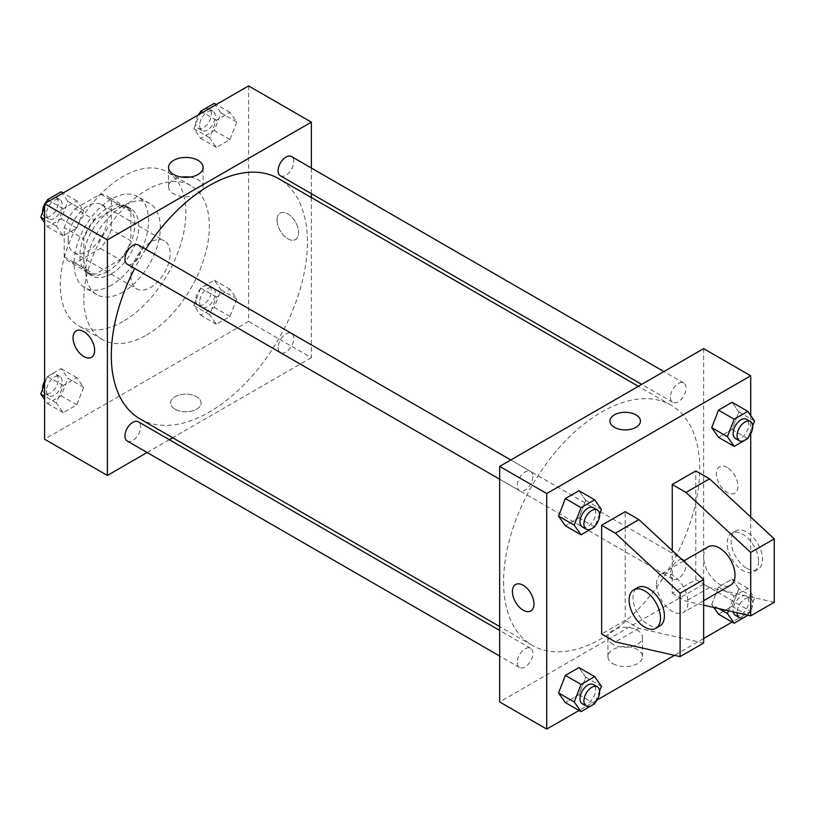 <?xml version="1.0" encoding="UTF-8"?>
<svg xmlns="http://www.w3.org/2000/svg" width="815" height="815" viewBox="0 0 815 815"><rect width="100%" height="100%" fill="white"/><g stroke="black" fill="none" stroke-linecap="round" stroke-linejoin="round"><path stroke-width="0.61" stroke-dasharray="4.08 3.06" d="M130.909 276.142A27.741 16.015 120 0 0 136.655 288.836A27.741 16.015 120 0 0 164.396 272.821A27.741 16.015 120 0 0 164.396 240.792A27.741 16.015 120 0 0 143.022 248.229A27.741 16.015 120 0 0 130.909 276.142M68.144 239.905A27.741 16.015 120 0 0 73.89 252.599A27.741 16.015 120 0 0 101.631 236.584A27.741 16.015 120 0 0 101.631 204.555A27.741 16.015 120 0 0 80.257 211.992A27.741 16.015 120 0 0 68.144 239.905M75.112 208.711L100.418 194.102A37.796 21.822 120 0 1 106.653 195.855A37.796 21.822 120 0 1 111.298 200.378L111.298 229.606A37.796 21.822 120 0 1 100.418 248.453L75.112 263.062A37.796 21.822 120 0 1 68.867 261.309A37.796 21.822 120 0 1 64.222 256.776L64.222 227.558A37.796 21.822 120 0 1 75.112 208.711L94.723 220.03L120.029 205.421L100.418 194.102M100.418 248.453L120.029 259.781L94.723 274.39L75.112 263.062M64.222 256.776L83.843 268.104L83.843 238.887L64.222 227.558M83.843 268.104A37.796 21.822 120 0 0 88.478 272.628A37.796 21.822 120 0 0 94.723 274.39M120.029 259.781A37.796 21.822 120 0 0 130.909 240.924L111.298 229.606M120.029 205.421A37.796 21.822 120 0 1 126.274 207.173A37.796 21.822 120 0 1 130.909 211.706L130.909 240.924M94.723 220.03A37.796 21.822 120 0 0 83.843 238.887M107.376 271.609A38.835 22.423 -60 0 1 87.959 273.534A38.835 22.423 -60 0 1 87.959 228.699A38.835 22.423 -60 0 1 126.794 206.276A38.835 22.423 -60 0 1 132.743 237.389A38.835 22.423 -60 0 1 107.376 271.609M111.298 273.881A38.835 22.423 120 0 0 136.665 239.661A38.835 22.423 120 0 0 130.716 208.538A38.835 22.423 120 0 0 100.785 218.94A38.835 22.423 120 0 0 83.843 258.019A38.835 22.423 120 0 0 91.881 275.796A38.835 22.423 120 0 0 111.298 273.881M130.909 211.706L111.298 200.378M111.298 285.199A52.7 30.43 -60 0 1 84.943 287.807A52.7 30.43 -60 0 1 84.943 226.957A52.7 30.43 -60 0 1 137.654 196.527A52.7 30.43 -60 0 1 145.732 238.754A52.7 30.43 -60 0 1 111.298 285.199M123.065 291.994A52.7 30.43 -60 0 1 96.72 294.602A52.7 30.43 -60 0 1 96.71 233.752A52.7 30.43 -60 0 1 149.42 203.322A52.7 30.43 -60 0 1 157.499 245.549A52.7 30.43 -60 0 1 123.065 291.994M123.065 321.436A88.764 51.243 -60 0 1 78.688 325.837A88.764 51.243 -60 0 1 78.688 223.341A88.764 51.243 -60 0 1 167.452 172.097A88.764 51.243 -60 0 1 181.052 243.216A88.764 51.243 -60 0 1 123.065 321.436M146.598 335.026A88.764 51.243 120 0 0 204.585 256.807A88.764 51.243 120 0 0 190.985 185.677A88.764 51.243 120 0 0 122.586 209.465A88.764 51.243 120 0 0 83.843 298.789A88.764 51.243 120 0 0 102.221 339.427A88.764 51.243 120 0 0 146.598 335.026M236.768 298.922L229.973 316.434L216.383 324.278L209.587 314.61L216.383 297.098L229.973 289.254L236.768 298.922L229.973 316.434L216.383 324.278L209.587 314.61L216.383 297.098L229.973 289.254L236.768 298.922L221.069 289.855L214.284 307.367L200.694 315.211L193.899 305.554L200.694 288.041L214.284 280.187L221.069 289.855M236.768 122.077L229.973 139.589L216.383 147.434L209.587 137.766L216.383 120.253L229.973 112.409L236.768 122.077L229.973 139.589L216.383 147.434L209.587 137.766L216.383 120.253L229.973 112.409L236.768 122.077L221.069 113.02L214.284 130.532L200.694 138.377L193.899 128.709L199.512 114.232M248.595 85.901L248.595 321.436L44.611 439.214M83.619 387.339L76.824 404.851L63.234 412.696L56.439 403.028L63.234 385.515L76.824 377.671L83.619 387.339L76.824 404.851L63.234 412.696L56.439 403.028L63.234 385.515L76.824 377.671L83.619 387.339L67.93 378.272L61.135 395.784L47.545 403.629L44.611 399.462M83.619 210.494L76.824 228.006L63.234 235.851L56.439 226.183L63.234 208.681L76.824 200.826L83.619 210.494L76.824 228.006L63.234 235.851L56.439 226.183L63.234 208.681L76.824 200.826L83.619 210.494L67.93 201.437L61.135 218.95L47.545 226.794L44.611 222.617M311.361 197.525L311.361 357.673L248.595 321.436M311.361 357.673L172.668 437.747M169.306 439.693L147.118 452.498M175.042 409.201A15.261 8.812 0 0 0 191.668 411.106A15.261 8.812 0 0 0 201.091 402.977A15.261 8.812 0 0 0 185.83 394.165A15.261 8.812 0 0 0 170.579 402.977A15.261 8.812 0 0 0 175.042 409.201A15.261 8.812 0 0 0 191.668 411.106A15.261 8.812 0 0 0 201.091 402.967A15.261 8.812 0 0 0 185.83 394.165A15.261 8.812 0 0 0 170.579 402.967A15.261 8.812 0 0 0 175.042 409.201M140.027 418.9A138.693 80.074 120 0 0 278.71 338.826A138.693 80.074 120 0 0 278.71 178.679M145.793 249.268A138.693 80.074 120 0 0 134.699 268.492M311.361 168.022L311.361 193.644M280.391 175.775A11.094 6.408 120 0 0 291.485 169.367A11.094 6.408 120 0 0 291.485 156.551M278.098 347.526A11.094 6.408 120 0 0 280.391 352.61A11.094 6.408 120 0 0 291.485 346.202A11.094 6.408 120 0 0 291.485 333.386A11.094 6.408 120 0 0 282.937 336.361A11.094 6.408 120 0 0 278.098 347.526M127.252 441.027A11.094 6.408 120 0 0 138.346 434.619A11.094 6.408 120 0 0 138.346 421.813M138.346 244.969A11.094 6.408 -60 0 1 140.638 250.052A11.094 6.408 -60 0 1 135.799 261.218A11.094 6.408 -60 0 1 127.252 264.192M277.039 220.091A15.261 8.812 -120 0 0 283.691 235.443A15.261 8.812 -120 0 0 295.448 239.529A15.261 8.812 -120 0 0 295.448 221.914A15.261 8.812 -120 0 0 280.197 213.102A15.261 8.812 -120 0 0 277.039 220.091A15.261 8.812 -120 0 0 283.691 235.443A15.261 8.812 -120 0 0 295.448 239.529A15.261 8.812 -120 0 0 295.448 221.914A15.261 8.812 -120 0 0 280.197 213.102A15.261 8.812 -120 0 0 277.029 220.091M76.213 330.87L76.213 330.87A15.261 8.812 60 0 1 87.969 334.955A15.261 8.812 60 0 1 94.632 350.307A15.261 8.812 60 0 1 91.474 357.296L91.463 357.296M190.017 177.1A17.278 9.974 180 0 1 203.108 186.778A17.278 9.974 180 0 1 192.442 195.997A17.278 9.974 180 0 1 173.615 193.827A17.278 9.974 180 0 1 168.562 186.778A17.278 9.974 180 0 1 181.643 177.1M503.578 581.89A138.693 80.074 120 0 0 532.297 645.378A138.693 80.074 120 0 0 670.99 565.304A138.693 80.074 120 0 0 670.99 405.157A138.693 80.074 120 0 0 564.112 442.321A138.693 80.074 120 0 0 503.578 581.89M532.918 476.531A11.094 6.408 -60 0 1 528.079 487.696A11.094 6.408 -60 0 1 519.522 490.671A11.094 6.408 -60 0 1 519.522 477.855A11.094 6.408 -60 0 1 530.626 471.447A11.094 6.408 -60 0 1 532.918 476.531M670.378 574.015A11.094 6.408 120 0 0 672.67 579.088A11.094 6.408 120 0 0 683.765 572.68A11.094 6.408 120 0 0 683.765 559.874A11.094 6.408 120 0 0 675.217 562.839A11.094 6.408 120 0 0 670.378 574.015M517.23 662.432A11.094 6.408 120 0 0 519.522 667.505A11.094 6.408 120 0 0 530.626 661.097A11.094 6.408 120 0 0 530.626 648.292A11.094 6.408 120 0 0 522.069 651.266A11.094 6.408 120 0 0 517.23 662.432M670.378 397.17A11.094 6.408 120 0 0 672.67 402.253A11.094 6.408 120 0 0 683.765 395.846A11.094 6.408 120 0 0 683.765 383.03A11.094 6.408 120 0 0 675.217 386.004A11.094 6.408 120 0 0 670.378 397.17M703.64 348.616L703.64 584.161L499.656 701.929M612.972 663.685A17.278 9.974 0 0 0 631.798 665.845A17.278 9.974 0 0 0 642.454 656.625A17.278 9.974 0 0 0 625.187 646.662A17.278 9.974 0 0 0 607.909 656.625A17.278 9.974 0 0 0 612.972 663.685M750.717 517.036L750.717 611.332L703.64 584.161M750.717 611.332L732.155 622.049M703.64 638.512L674.474 655.352M597.038 700.054L579.007 710.466M612.972 644.329A17.278 9.974 180 0 1 607.909 637.279A17.278 9.974 180 0 1 625.187 627.306A17.278 9.974 180 0 1 642.454 637.279A17.278 9.974 180 0 1 631.798 646.489A17.278 9.974 180 0 1 612.972 644.329M727.174 467.515A15.261 8.812 -120 0 0 719.553 466.761A15.261 8.812 -120 0 0 719.553 484.375A15.261 8.812 -120 0 0 734.804 493.187A15.261 8.812 -120 0 0 737.147 480.962A15.261 8.812 -120 0 0 727.174 467.515A15.261 8.812 60 0 1 737.137 480.962A15.261 8.812 60 0 1 734.804 493.187A15.261 8.812 60 0 1 719.543 484.375A15.261 8.812 60 0 1 719.543 466.761A15.261 8.812 60 0 1 727.174 467.515M750.717 415.538L750.717 433.886M609.926 421.09L609.926 421.09A15.261 8.812 0 0 0 619.349 429.23A15.261 8.812 0 0 0 635.975 427.315A15.261 8.812 0 0 0 640.437 421.09L640.437 421.09M530.82 610.955L530.82 610.955A15.261 8.812 -120 0 0 530.82 593.34A15.261 8.812 -120 0 0 515.569 584.528L515.559 584.528M718.81 608.611L711.709 604.506L713.787 607.46L711.709 604.506L718.504 586.994L732.084 579.149L738.879 588.817L732.084 606.319L718.504 614.174L732.084 606.319L738.879 588.817L754.578 597.874L747.844 615.213M738.879 411.972L732.084 402.304L738.879 411.972L732.084 429.485L718.504 437.329L732.084 429.485L738.879 411.972L754.578 421.029M585.741 500.39L578.945 490.722L585.741 500.39L578.945 517.902L565.355 525.746L578.945 517.902L585.741 500.39L601.429 509.446M585.741 677.234L578.945 667.567L585.741 677.234L578.945 694.747L565.355 702.591L578.945 694.747L585.741 677.234L601.429 686.291M774.25 602.275L709.529 587.554L695.796 579.628L672.253 593.218L672.253 550.522M695.796 579.628L695.796 470.917M703.64 643.035L638.909 628.324L625.187 620.388L625.187 511.677M625.187 620.388L601.643 633.978M708.235 546.814A22.188 12.816 -120 0 0 703.64 556.981A22.188 12.816 -120 0 0 713.329 579.312A22.188 12.816 -120 0 0 730.423 585.252M672.253 593.218L685.986 601.144L703.64 605.158M656.564 584.151A22.188 12.816 60 0 1 661.159 573.994A22.188 12.816 60 0 1 678.263 579.944A22.188 12.816 60 0 1 687.952 602.275A22.188 12.816 60 0 1 683.357 612.432A22.188 12.816 60 0 1 666.252 606.482A22.188 12.816 60 0 1 656.564 584.151M659.814 626.022A22.188 12.816 60 0 1 648.72 624.922A22.188 12.816 60 0 1 634.223 605.372A22.188 12.816 60 0 1 637.625 587.584M758.561 561.504A22.188 12.816 60 0 1 753.967 571.661A22.188 12.816 60 0 1 742.873 570.561A22.188 12.816 60 0 1 728.376 551.011A22.188 12.816 60 0 1 731.768 533.234A22.188 12.816 60 0 1 748.873 539.173A22.188 12.816 60 0 1 758.561 561.504M746.795 568.3A22.188 12.816 -120 0 0 757.889 569.4A22.188 12.816 -120 0 0 757.889 543.778A22.188 12.816 -120 0 0 735.69 530.962A22.188 12.816 -120 0 0 732.298 548.75A22.188 12.816 -120 0 0 746.795 568.3M709.529 587.554L685.986 601.144M638.909 628.324L615.376 641.904M44.611 207.183L46.363 202.65M61.135 191.77L67.93 201.437M46.496 213.815A11.094 6.408 120 0 0 48.788 218.889A11.094 6.408 120 0 0 59.882 212.491A11.094 6.408 120 0 0 59.882 199.675A11.094 6.408 120 0 0 51.335 202.65A11.094 6.408 120 0 0 46.496 213.815M76.824 228.006L61.135 218.95M63.234 235.851L47.545 226.794M56.439 226.183L44.611 219.357M63.234 208.681L49.583 200.796M76.824 200.826L63.173 192.951M42.604 212.348A11.094 6.408 120 0 0 44.866 216.627A11.094 6.408 120 0 0 55.96 210.219A11.094 6.408 120 0 0 55.96 197.413A11.094 6.408 120 0 0 47.127 200.694M45.141 203.363A11.094 6.408 120 0 0 44.611 204.28M214.284 103.352L221.069 113.02M199.634 125.398A11.094 6.408 120 0 0 201.937 130.471A11.094 6.408 120 0 0 213.031 124.063A11.094 6.408 120 0 0 213.031 111.258A11.094 6.408 120 0 0 204.484 114.232A11.094 6.408 120 0 0 199.634 125.398M229.973 139.589L214.284 130.532M216.383 147.434L200.694 138.377M209.587 137.766L193.899 128.709M216.383 120.253L202.731 112.378M229.973 112.409L216.321 104.534M198.29 114.946A11.094 6.408 120 0 0 195.712 123.126A11.094 6.408 120 0 0 198.014 128.21A11.094 6.408 120 0 0 209.109 121.802A11.094 6.408 120 0 0 209.109 108.996A11.094 6.408 120 0 0 200.276 112.276M44.611 384.018L47.545 376.459L61.135 368.614L67.93 378.272M46.496 390.65A11.094 6.408 120 0 0 48.788 395.733A11.094 6.408 120 0 0 59.882 389.326A11.094 6.408 120 0 0 59.882 376.51A11.094 6.408 120 0 0 51.335 379.484A11.094 6.408 120 0 0 46.496 390.65M76.824 404.851L61.135 395.784M63.234 412.696L47.545 403.629M56.439 403.028L44.611 396.192M63.234 385.515L47.545 376.459M76.824 377.671L61.135 368.614M42.604 389.193A11.094 6.408 120 0 0 44.866 393.462A11.094 6.408 120 0 0 55.96 387.064A11.094 6.408 120 0 0 55.96 374.248A11.094 6.408 120 0 0 44.611 381.114M199.634 302.233A11.094 6.408 120 0 0 201.937 307.316A11.094 6.408 120 0 0 213.031 300.908A11.094 6.408 120 0 0 213.031 288.092A11.094 6.408 120 0 0 204.484 291.067A11.094 6.408 120 0 0 199.634 302.233M229.973 316.434L214.284 307.367M216.383 324.278L200.694 315.211M209.587 314.61L193.899 305.554M216.383 297.098L200.694 288.041M229.973 289.254L214.284 280.187M195.712 299.971A11.094 6.408 120 0 0 198.014 305.044A11.094 6.408 120 0 0 209.109 298.647A11.094 6.408 120 0 0 209.109 285.831A11.094 6.408 120 0 0 200.561 288.805A11.094 6.408 120 0 0 195.712 299.971M599.575 514.224L595.052 525.889M582.287 526.908A11.094 6.408 120 0 0 593.391 520.5A11.094 6.408 120 0 0 593.391 507.684M594.634 526.959L578.945 517.902M752.724 425.807L748.201 437.472M735.436 438.49A11.094 6.408 120 0 0 746.53 432.082A11.094 6.408 120 0 0 746.53 419.267M747.783 438.541L732.084 429.485M599.575 691.069L595.052 702.724M582.287 703.742A11.094 6.408 120 0 0 593.391 697.334A11.094 6.408 120 0 0 593.391 684.529M594.634 703.803L578.945 694.747M728.467 610.802L734.193 596.05L747.783 588.206L754.578 597.874M735.436 615.325A11.094 6.408 120 0 0 746.53 608.917A11.094 6.408 120 0 0 746.53 596.111A11.094 6.408 120 0 0 737.982 599.076A11.094 6.408 120 0 0 733.143 610.252A11.094 6.408 120 0 0 733.286 611.902M747.783 615.386L732.084 606.319M711.709 604.506L718.504 586.994L732.084 579.149L738.879 588.817M734.193 596.05L718.504 586.994M747.783 588.206L732.084 579.149M747.416 615.111A11.094 6.408 120 0 0 750.452 598.373A11.094 6.408 120 0 0 741.905 601.348A11.094 6.408 120 0 0 737.066 612.513A11.094 6.408 120 0 0 737.066 612.758M73.89 252.599L136.655 288.836M101.631 204.555L164.396 240.792M130.716 208.538L126.794 206.276M91.881 275.796L87.959 273.534M126.274 207.173L106.653 195.855M88.478 272.628L68.867 261.309M149.42 203.322L137.654 196.527M96.72 294.602L84.943 287.807M190.985 185.677L167.452 172.097M102.221 339.427L78.688 325.837M203.108 186.778L203.108 167.432M168.562 186.778L168.562 167.432M670.99 405.157L638.349 386.31M532.297 645.378L499.656 626.531M499.656 479.2L519.522 490.671M510.75 459.976L530.626 471.447M683.765 559.874L291.485 333.386M672.67 579.088L280.391 352.61M530.626 648.292L499.656 630.413M519.522 667.505L499.656 656.034M683.765 383.03L663.899 371.559M672.67 402.253L641.7 384.374M642.454 656.625L642.454 637.279M607.909 656.625L607.909 637.279M683.602 561.046L661.159 573.994M703.64 600.716L683.357 612.432M735.69 530.962L731.768 533.234M757.889 569.4L753.967 571.661M59.882 199.675L55.96 197.413M48.788 218.889L44.866 216.627M213.031 111.258L209.109 108.996M201.937 130.471L198.014 128.21M59.882 376.51L55.96 374.248M48.788 395.733L44.866 393.462M213.031 288.092L209.109 285.831M201.937 307.316L198.014 305.044M750.452 598.373L746.53 596.111"/><path stroke-width="1.22" d="M147.118 452.498L107.376 475.451L44.611 439.214L44.611 203.668L248.595 85.901L311.361 122.138L311.361 168.022M172.668 437.747L169.306 439.693M134.699 268.492A138.693 80.074 120 0 0 111.298 355.411A138.693 80.074 120 0 0 140.027 418.9L499.656 626.531M638.349 386.31L278.71 178.679A138.693 80.074 120 0 0 145.793 249.268M311.361 193.644L311.361 197.525M107.376 475.451L107.376 239.905L311.361 122.138M663.899 371.559L291.485 156.551A11.094 6.408 120 0 0 282.937 159.526A11.094 6.408 120 0 0 278.098 170.692A11.094 6.408 120 0 0 280.391 175.775L641.7 384.374M499.656 630.413L138.346 421.813A11.094 6.408 120 0 0 129.789 424.778A11.094 6.408 120 0 0 124.95 435.944A11.094 6.408 120 0 0 127.252 441.027L499.656 656.034M499.656 479.2L127.252 264.192A11.094 6.408 -60 0 1 127.252 251.377A11.094 6.408 -60 0 1 138.346 244.969L510.75 459.976M107.376 239.905L44.611 203.668M173.615 174.481A17.278 9.974 180 0 1 168.562 167.432A17.278 9.974 180 0 1 185.83 157.458A17.278 9.974 180 0 1 203.108 167.432A17.278 9.974 180 0 1 192.442 176.641A17.278 9.974 180 0 1 173.615 174.481M94.621 350.318A15.261 8.812 60 0 1 91.463 357.296A15.261 8.812 60 0 1 76.213 348.494A15.261 8.812 60 0 1 76.213 330.87A15.261 8.812 60 0 1 87.969 334.965A15.261 8.812 60 0 1 94.621 350.318M91.474 357.296A15.261 8.812 60 0 1 76.213 348.484A15.261 8.812 60 0 1 76.213 330.87M181.643 177.1A17.278 9.974 180 0 1 190.017 177.1M579.007 710.466L546.733 729.099L499.656 701.929L499.656 466.384L703.64 348.616L750.717 375.786L750.717 415.538M732.155 622.049L703.64 638.512M674.474 655.352L597.038 700.054M750.717 433.886L750.717 517.036M635.975 427.315A15.261 8.812 180 0 1 619.349 429.22A15.261 8.812 180 0 1 609.926 421.09A15.261 8.812 180 0 1 625.187 412.278A15.261 8.812 180 0 1 640.437 421.09A15.261 8.812 180 0 1 635.975 427.315M546.733 729.099L546.733 493.564L499.656 466.384M546.733 493.564L750.717 375.786M640.437 421.09A15.261 8.812 0 0 0 625.187 412.278A15.261 8.812 0 0 0 609.926 421.09M515.569 584.528A15.261 8.812 -120 0 0 513.226 596.753A15.261 8.812 -120 0 0 523.199 610.201A15.261 8.812 60 0 1 513.226 596.753A15.261 8.812 60 0 1 515.559 584.528A15.261 8.812 60 0 1 530.82 593.34A15.261 8.812 60 0 1 530.82 610.955A15.261 8.812 60 0 1 523.189 610.201A15.261 8.812 -120 0 0 530.82 610.955M718.504 614.174L713.787 607.46L718.504 614.174L734.193 623.231L727.398 613.563L728.467 610.802M711.709 427.661L718.504 410.149L732.084 402.304L718.504 410.149L711.709 427.661L718.504 437.329L711.709 427.661L727.398 436.728L734.193 419.216L747.783 411.371L754.578 421.029L752.724 425.807M558.56 516.078L565.355 498.566L578.945 490.722L565.355 498.566L558.56 516.078L565.355 525.746L558.56 516.078L574.249 525.145L581.044 507.633L594.634 499.789L601.429 509.446L599.575 514.224M558.56 692.923L565.355 675.411L578.945 667.567L565.355 675.411L558.56 692.923L565.355 702.591L558.56 692.923L574.249 701.98L581.044 684.468L594.634 676.623L601.429 686.291L599.575 691.069M672.253 550.522L672.253 484.507L695.796 470.917L709.529 478.843L774.25 538.858L774.25 602.275L750.717 615.865L750.717 552.448L685.986 492.433L672.253 484.507M601.643 633.978L601.643 525.268L615.376 533.193L680.107 593.218L680.107 656.625L615.376 641.904L601.643 633.978M680.107 656.625L703.64 643.035L703.64 579.628L638.909 519.603L625.187 511.677L601.643 525.268M703.64 600.716L730.423 585.252A22.188 12.816 -120 0 0 730.423 559.63A22.188 12.816 -120 0 0 708.235 546.814L683.602 561.046M703.64 605.158L750.717 615.865M633.703 589.846L637.625 587.584A22.188 12.816 60 0 1 659.814 600.4A22.188 12.816 60 0 1 659.814 626.022L655.892 628.284A22.188 12.816 60 0 1 644.797 627.183A22.188 12.816 60 0 1 630.301 607.633A22.188 12.816 60 0 1 633.703 589.846A22.188 12.816 60 0 1 655.892 602.662A22.188 12.816 60 0 1 655.892 628.284M774.25 538.858L750.717 552.448M703.64 579.628L680.107 593.218M709.529 478.843L685.986 492.433M638.909 519.603L615.376 533.193M44.611 222.617L40.75 217.126L44.611 207.183M46.363 202.65L47.545 199.614L61.135 191.77L63.173 192.951M44.611 219.357L40.75 217.126M49.583 200.796L47.545 199.614M44.611 204.28A11.094 6.408 120 0 0 42.574 211.543A11.094 6.408 120 0 0 42.604 212.348M47.127 200.694A11.094 6.408 120 0 0 45.141 203.363M199.512 114.232L200.694 111.197L214.284 103.352L216.321 104.534M202.731 112.378L200.694 111.197M200.276 112.276A11.094 6.408 120 0 0 198.29 114.946M44.611 399.462L40.75 393.971L44.611 384.018M44.611 396.192L40.75 393.971M44.611 381.114A11.094 6.408 120 0 0 42.574 388.388A11.094 6.408 120 0 0 42.604 389.193M595.052 525.889L594.634 526.959L581.044 534.813L574.249 525.145M597.314 509.956L593.391 507.684A11.094 6.408 120 0 0 584.834 510.659A11.094 6.408 120 0 0 579.995 521.824A11.094 6.408 120 0 0 582.287 526.908L586.209 529.169A11.094 6.408 120 0 0 597.314 522.761A11.094 6.408 120 0 0 597.314 509.956A11.094 6.408 120 0 0 588.756 512.92A11.094 6.408 120 0 0 583.917 524.086A11.094 6.408 120 0 0 586.209 529.169M581.044 534.813L565.355 525.746M581.044 507.633L565.355 498.566M594.634 499.789L578.945 490.722M748.201 437.472L747.783 438.541L734.193 446.386L727.398 436.728M750.452 421.538L746.53 419.267A11.094 6.408 120 0 0 737.982 422.241A11.094 6.408 120 0 0 733.143 433.407A11.094 6.408 120 0 0 735.436 438.49L739.358 440.752A11.094 6.408 120 0 0 750.452 434.344A11.094 6.408 120 0 0 750.452 421.538A11.094 6.408 120 0 0 741.905 424.503A11.094 6.408 120 0 0 737.066 435.668A11.094 6.408 120 0 0 739.358 440.752M734.193 446.386L718.504 437.329M734.193 419.216L718.504 410.149M747.783 411.371L732.084 402.304M595.052 702.724L594.634 703.803L581.044 711.648L574.249 701.98M597.314 686.79L593.391 684.529A11.094 6.408 120 0 0 584.834 687.503A11.094 6.408 120 0 0 579.995 698.669A11.094 6.408 120 0 0 582.287 703.742L586.209 706.004A11.094 6.408 120 0 0 597.314 699.606A11.094 6.408 120 0 0 597.314 686.79A11.094 6.408 120 0 0 588.756 689.765A11.094 6.408 120 0 0 583.917 700.931A11.094 6.408 120 0 0 586.209 706.004M581.044 711.648L565.355 702.591M581.044 684.468L565.355 675.411M594.634 676.623L578.945 667.567M747.844 615.213L734.193 623.231M733.286 611.902A11.094 6.408 120 0 0 735.436 615.325L739.358 617.587A11.094 6.408 120 0 0 747.416 615.111M727.398 613.563L718.81 608.611M737.066 612.758A11.094 6.408 120 0 0 739.358 617.587"/></g></svg>
